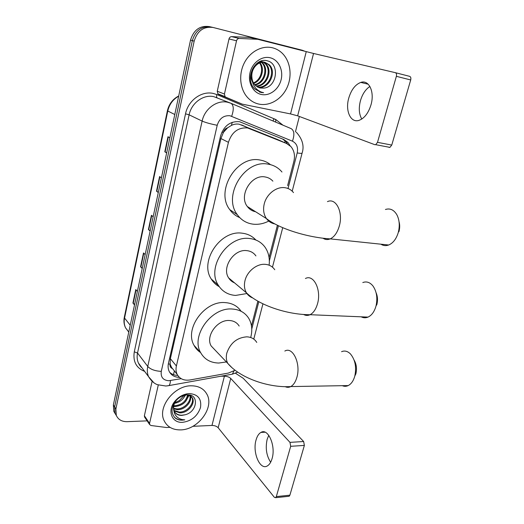 <?xml version="1.0" encoding="UTF-8"?>
<svg xmlns="http://www.w3.org/2000/svg" width="524" height="524" viewBox="0 0 524 524"><rect width="100%" height="100%" fill="white"/><g stroke="black" fill="none" stroke-linecap="round" stroke-linejoin="round"><path stroke-width="0.79" d="M287.624 185.62L293.872 161.385C295.228 155.523 294.233 150.578 290.892 146.556L286.523 143.471L277.615 139.528L239.121 124.188C236.534 123.762 233.966 124.162 231.425 125.4L227.632 127.777C225.458 128.472 224.043 130.011 223.388 132.402L221.881 132.127M286.523 143.471L247.518 127.935C238.165 127.306 231.804 132.107 228.431 142.332L176.398 365.988C175.717 369.034 175.953 371.798 177.112 374.267C179.673 378.918 183.95 380.817 189.943 379.972L228.346 373.088L235.06 370.258M223.388 132.402L227.632 127.777M172.01 368.398L170.097 364.062C169.73 366.086 170.366 367.534 172.01 368.398M223.316 132.696L220.912 138.552L170.359 358.685L170.156 363.807M251.474 325.928L257.854 301.182M269.081 257.592L277.406 225.281M290.139 145.783L287.931 142.436L283.681 139.45L239.534 121.712C230.219 121.044 223.905 125.78 220.591 135.926L168.459 363.243C167.804 366.217 168.04 368.929 169.167 371.359C171.184 375.243 174.59 377.241 179.385 377.352M147.152 420.864L127.129 421.669C121.817 421.715 118.208 419.619 116.302 415.388L115.883 408.982L194.168 41.134C197.391 30.752 203.731 26.207 213.183 27.49L302.413 50.284L305.138 51.378M299.355 116.472L295.425 131.838M115.228 413.77L113.793 411.307L113.367 404.941L190.52 40.125L192.334 40.63C195.537 30.294 201.851 25.774 211.27 27.052C201.851 25.774 195.537 30.294 192.334 40.63L114.618 406.958L192.334 40.63L194.168 41.134M116.485 415.814L115.044 413.338L114.618 406.958L115.044 413.338L116.485 415.814M177.734 375.387C174.492 375.341 171.807 374.319 169.684 372.315M282.541 138.984L285.744 141.473L287.486 143.91M134.616 304.457L132.932 303.062L134.517 304.929M137.38 291.39L135.768 289.576L132.932 303.062M142.312 268.091L140.57 266.795L142.22 268.504M145.168 254.585L143.491 252.941L140.57 266.795M166.704 152.733L164.805 151.796L166.658 152.956M169.861 137.805L167.981 136.725L164.805 151.796M158.346 192.269L156.499 191.208L158.281 192.557M161.399 177.839L159.591 176.562L156.499 191.208M150.218 230.704L148.43 229.525L150.139 231.058M153.165 216.746L151.429 215.285L148.43 229.525M190.52 40.125C193.703 29.842 199.991 25.342 209.377 26.619L210.596 26.901M259.059 104.125C254.69 103.208 250.891 101.034 247.669 97.615C240.025 89.447 238.394 74.762 244.158 63.227C249.863 51.66 262.105 45.123 272.591 47.815C275.978 48.686 278.997 50.311 281.657 52.701C290.263 60.483 292.516 75.358 287.224 87.18C281.984 99.043 269.958 106.365 259.059 104.125M257.369 86.958C268.36 89.093 276.292 71.611 268.38 64.498L265.02 62.402M264.934 62.369L264.26 62.179C255.895 59.644 247.577 72.744 252.345 81.665M257.749 87.167C268.825 89.853 277.334 72.011 269.231 64.74L265.111 62.422C258.574 60.66 251.081 68.199 251.867 76.825C252.011 80.244 253.131 83.067 255.227 85.281L260.074 88.006L263.559 88.111C277.104 87.456 279.888 63.659 267.6 60.922C255.516 56.684 244.78 77.349 253.649 87.803L254.54 88.825L260.965 92.453L263.605 92.728L260.86 91.91C254.939 89.1 251.939 84.069 251.867 76.825M255.928 85.943C266.297 86.054 272.205 70.052 265.006 63.542L263.264 62.192M262.871 61.97L261.659 61.452M261.574 61.426L260.906 61.236M256.282 86.224C266.84 86.814 273.214 70.432 265.845 63.777L263.71 62.212M263.31 62.015L260.461 61.275M254.618 84.606C263.991 82.982 268.236 68.546 261.686 62.598L261.437 62.363M261.07 62.042L260.166 61.393M254.933 84.973C264.587 83.755 269.218 68.919 262.511 62.834L261.902 62.284M261.528 61.989L260.415 61.288M259.511 62.965C263.755 68.421 261.227 78.855 254.703 82.275L253.478 82.93M259.177 62.52L258.784 62.061M253.734 83.362C261.666 80.781 265.105 68.664 260.002 62.769M259.655 62.356L259.17 61.852M258.928 87.685L263.559 88.111M270.201 57.771C278.558 59.749 283.556 70.085 281.106 79.74C278.781 89.421 269.644 96.292 261.378 94.484C253.079 92.82 247.636 82.628 250.027 72.666C252.293 62.67 261.876 55.649 270.201 57.771M259.491 92.041L263.605 92.728M361.77 119.04C359.025 114.206 358.573 108.114 360.433 100.765C362.372 94.13 365.536 89.362 369.905 86.46M370.966 104.892C374.87 91.936 368.975 79.438 360.781 82.419C355.265 84.547 351.257 89.787 348.748 98.132C345.015 110.865 350.733 123.448 359.241 120.278C364.501 118.188 368.411 113.06 370.966 104.892M224.436 94.025L225.025 96.612L225.837 97.195L242.16 104.125L218.652 94.359L217.853 93.783L217.257 91.248L224.436 94.025L236.534 40.793L229.008 38.933C229.44 37.453 230.324 36.687 231.66 36.634L249.562 37.427L257.795 39.3L239.232 38.455C237.876 38.514 236.979 39.293 236.534 40.793M217.257 91.248L229.008 38.933M395.312 72.666L409.63 76.34C410.783 76.812 411.137 78.017 410.705 79.956L396.367 76.321C396.799 74.356 396.445 73.137 395.312 72.666L313.548 53.468L257.795 39.3M242.16 104.125L290.538 113.931L297.658 115.837L374.791 144.683L375.701 144.676L377.509 142.338L391.756 145.076L410.705 79.956M391.756 145.076L389.928 147.382L389.011 147.388M377.509 142.338L396.367 76.321M380.889 244.191C383.306 245.749 385.906 246.025 388.684 245.003C392.954 243.188 396.085 239.232 398.083 233.121L398.463 231.732C399.897 225.327 399.36 219.667 396.865 214.768C393.897 209.81 390.092 208.048 385.448 209.476M272.88 181.16C270.79 178.848 268.19 177.439 265.072 176.948C251.297 174.079 238.446 195.629 247.348 206.528C249.444 209.358 252.195 211.093 255.601 211.742M268.733 221.089C263.664 223.683 258.529 224.717 253.321 224.193C246.647 223.381 241.309 220.204 237.307 214.663C222.333 195.799 244.747 158.975 268.249 164.182C273.816 165.132 278.388 167.746 281.971 172.016M239.73 217.604C235.702 215.967 232.381 213.307 229.774 209.639C214.925 191.018 236.894 154.875 260.114 160.056C264.024 160.704 267.489 162.244 270.508 164.66M399.033 221.672C399.864 224.573 399.897 227.632 399.144 230.842L398.888 231.791M361.147 316.81C363.381 317.983 365.673 318.081 368.025 317.099C371.516 315.461 374.09 312.075 375.741 306.94L376.029 305.898C377.732 298.045 376.697 291.39 372.937 285.947C369.937 282.292 366.558 281.159 362.805 282.547M255.922 255.915C253.74 252.81 250.682 251.048 246.745 250.629C233.881 248.782 221.436 267.64 228.674 277.949C230.108 280.235 232.06 281.873 234.536 282.862M246.915 293.538L235.603 295.425C228.032 294.894 222.255 291.482 218.279 285.18C206.115 267.358 227.796 235.106 249.752 238.531C256.315 239.291 261.437 242.226 265.118 247.321C268.576 252.411 269.906 258.371 269.113 265.19M219.261 286.68C215.94 284.886 213.275 282.338 211.27 279.03C199.192 261.411 220.466 229.735 242.16 233.193C247.708 233.828 252.273 236.095 255.85 239.999M376.081 292.7C377.621 296.237 377.909 300.075 376.939 304.208L376.736 304.916M342.31 385.684C344.288 386.529 346.246 386.496 348.198 385.585C351.067 384.125 353.189 381.217 354.578 376.861L354.807 376.042C356.654 367.016 355.174 359.621 350.379 353.864C347.569 351.126 344.628 350.399 341.569 351.696M239.167 326.039C237.031 322.601 233.763 320.754 229.368 320.505C217.244 319.483 205.238 336.316 211.179 345.978L215.213 350.222M226.388 361.953L218.79 363.034C210.491 362.85 204.426 359.353 200.6 352.554C190.612 335.858 211.519 307.044 232.217 309.029C239.592 309.507 245.088 312.599 248.71 318.297C251.867 323.708 252.581 329.917 250.845 336.912M200.613 352.573C197.823 350.772 195.635 348.375 194.057 345.381C184.14 328.856 204.668 300.553 225.124 302.603C232.145 303.082 237.477 305.977 241.112 311.282M354.1 360.08C356.438 364.088 357.041 368.614 355.907 373.664L355.75 374.215M270.646 462.247C266.428 455.684 265.268 448.046 267.155 439.348L268.773 435.326M272.087 458.566C276.03 445.898 268.013 427.754 260.952 432.418C258.751 433.662 257.12 436.191 256.053 439.996C252.26 452.291 259.956 470.644 267.345 465.921C269.441 464.69 271.019 462.24 272.087 458.566M144.768 417.32L144.375 415.742L149.556 423.425L158.287 384.996M144.375 415.742L152.084 381.426M235.44 373.219L243.247 378.315L303.645 441.522L304.372 445.413L290.689 446.304L289.982 442.367L230.73 378.439C229.191 377.057 227.082 376.304 224.403 376.193L220.899 376.219M192.845 426.313L211.984 425.442C214.637 425.475 216.694 426.241 218.167 427.748L274.34 497.283L275.617 497.689L276.325 496.595L289.89 495.18L304.372 445.413M289.89 495.18L289.176 496.261L288.508 496.333M276.325 496.595L290.689 446.304M149.556 423.425L149.628 424.551L150.958 425.501L166.383 427.492L170.012 427.355M180.793 429.883C172.822 430.053 167.261 426.968 164.104 420.628C157.207 407.214 174.387 385.291 191.384 385.802C198.694 385.893 203.882 388.723 206.941 394.284C214.545 407.462 198.21 429.687 180.793 429.883M174.027 410.456L179.208 412.047C187.258 412.473 194.941 402.845 191.882 397.316L190.127 395.168M174.191 410.927L179.811 412.84C187.867 413.266 195.563 403.624 192.504 398.089L188.581 394.899M186.19 394.618L185.745 394.637M173.66 408.327L176.837 408.89C184.199 409.231 191.601 401.129 189.826 395.371M173.713 408.897L177.426 409.676C185.077 410.063 192.609 401.299 190.284 395.627M173.804 405.74L174.492 405.773C181.756 405 186.125 401.358 187.585 394.854L185.732 395.004C181.841 395.705 178.474 397.736 175.638 401.096C170.962 407.79 170.863 413.475 175.344 418.165C177.282 419.586 179.614 420.248 182.332 420.156L184.802 419.842L182.26 419.573C176.752 418.224 173.896 414.622 173.699 408.759L174.361 411.32C175.769 414.078 178.232 415.44 181.736 415.408L184.992 414.798C197.548 411.975 199.199 394.153 187.579 394.854M173.699 406.434L175.075 406.545C182.784 405.615 187.166 401.725 188.221 394.867M184.147 395.351L179.28 400.624L174.774 402.714M174.492 403.356C179.686 402.321 183.256 399.57 185.182 395.103M173.162 405.19L173.745 410.39M174.865 412.231C176.595 414.196 178.848 415.204 181.618 415.244L184.992 414.798M175.75 400.965C174.132 403.473 173.444 406.074 173.699 408.759M189.511 393.583C198.072 394.349 201.733 399.013 200.496 407.574C197.515 416.141 191.548 421.06 182.607 422.324C171.813 423.235 166.953 410.659 174.865 401.312C178.239 397.251 182.332 394.749 187.153 393.812L189.511 393.583M183.105 398.567L185.634 395.017M185.817 401.194L189.197 395.096M174.335 417.143C177.217 419.639 180.708 420.536 184.802 419.842M241.564 124.889L250.046 128.668M173.437 374.647L174.4 370.933M284.774 142.692L285.036 140.76M231.425 125.4L232.243 122.315M170.097 364.062L168.302 364.003M220.912 138.552L228.431 142.332M170.359 358.685L176.398 365.988M288.023 188.502L297.2 152.936C298.3 147.316 296.715 143.399 292.444 141.172L229.971 115.745C223.669 115.273 219.418 118.45 217.211 125.275L161.281 371.359C160.573 377.116 163.062 380.241 168.754 380.732L181.18 378.662M153.879 382.743L148.593 376.717C147.231 373.619 146.956 370.199 147.748 366.466L202.133 121.09C204.589 108.841 216.903 99.783 227.547 102.232L230.933 103.274L291.18 128.642C294.265 130.62 294.685 134.792 292.444 141.172M144.631 371.392C136.266 368.012 132.814 361.495 134.288 351.846L185.516 113.826L189.118 114.822L202.133 121.09C205.65 122.603 210.681 123.992 217.211 125.275M167.418 385.867L168.951 385.599C169.796 384.767 170.293 383.09 170.444 380.568M185.516 113.826C188.096 100.497 201.537 90.691 213.209 93.429L216.923 94.582L275.814 119.524L282.96 125.184M230.462 103.084L213.759 96.645C203.364 94.241 191.43 102.966 189.118 114.822L137.537 353.012C136.777 356.648 137.072 359.981 138.415 363.021L141.866 367.671M212.508 27.34L211.27 27.052M115.883 408.982L113.367 404.941M273.076 121.018L273.777 118.712L275.742 119.701M161.281 371.359C155.117 371.071 150.611 369.446 147.748 366.466L137.537 353.012L134.288 351.846M251.769 329L258.81 301.713M269.343 260.887L278.408 225.765M275.663 122.112L275.814 119.524M217.067 97.667C216.419 97.222 216.366 96.193 216.923 94.582M230.606 374.47L232.374 374.149L233.973 370.953M297.2 152.936C300.075 153.414 301.706 153.493 302.086 153.165L302.119 153.028M231.673 116.256C233.992 109.496 233.743 105.173 230.933 103.274M167.405 110.734L124.326 317.23L124.555 318.068C123.847 321.612 124.181 324.867 125.57 327.847L128.773 332.105M178.664 96.18C172.966 99.403 169.337 104.342 167.778 111.009L167.418 110.682C169.029 103.942 172.796 99.043 178.71 95.977M174.787 114.52L167.778 111.009L124.555 318.068L130.227 325.214M148.724 229.748L151.724 215.534M156.814 191.404L159.899 176.778M165.126 151.973L168.302 136.915M140.864 267.043L143.779 253.223M133.207 303.331L136.043 289.883M297.658 115.837L313.548 53.468M290.538 113.931L306.245 51.66M225.837 97.195L218.652 94.359M257.369 39.241L249.562 37.427M231.66 36.634L239.232 38.455M293.506 192.603C291.331 189.885 288.508 188.26 285.043 187.723C276.561 186.282 266.506 194.077 264.227 203.96C262.924 209.613 263.67 214.493 266.447 218.6C268.53 221.456 271.281 223.224 274.687 223.899M327.454 201.629C336.022 197.443 343.475 212.417 339.231 226.289C337.279 232.728 334.279 236.927 330.218 238.879C327.69 239.933 325.319 239.737 323.112 238.289M274.746 269.722C272.539 266.526 269.408 264.738 265.36 264.345C256.983 263.454 247.151 271.255 245.003 280.589C243.909 285.233 244.394 289.313 246.457 292.837C247.95 295.235 250 296.931 252.614 297.914M305.433 278.506C313.719 273.921 321.703 290.191 317.439 304.012C315.828 309.415 313.372 312.979 310.057 314.708C307.896 315.723 305.787 315.671 303.743 314.544M256.76 342.427C254.599 338.897 251.258 337.037 246.732 336.834C236.972 337.639 230.337 343.05 226.82 353.065C225.896 356.936 226.204 360.374 227.757 363.381L232.125 367.848M284.833 351.06C292.752 346.194 301.09 363.767 296.853 377.431C295.51 382.003 293.479 385.048 290.768 386.574C288.96 387.511 287.145 387.557 285.325 386.719M218.167 427.748L230.73 378.439M211.984 425.442L224.403 376.193M289.982 442.367L303.645 441.522M171.099 366.872L177.112 374.267M141.978 367.815C140.818 366.996 139.633 365.398 138.415 363.021L148.593 376.717C151.187 380.869 154.154 383.535 157.488 384.701L165.866 386.018L168.951 385.599L232.374 374.149L237.726 372.164M116.302 415.388L113.793 411.307M253.773 339.1L262.943 303.815M272.46 267.168L282.724 227.678M292.209 191.175L302.086 153.165C304.411 146.072 302.486 139.083 296.309 132.199M285.744 141.473L287.931 142.436M128.793 331.993L125.57 327.847C123.978 324.631 123.553 321.147 124.293 317.387M269.231 64.74L268.38 64.498M265.845 63.777L265.006 63.542M262.511 62.834L261.686 62.598M368.176 84.2L360.781 82.419M375.701 144.676L389.928 147.382M225.025 96.612L217.853 93.783M247.348 206.528L266.447 218.6C280.124 229.211 308.459 237.569 330.218 238.879L388.684 245.003M237.307 214.663L229.774 209.639M399.144 230.842L398.463 231.732M228.674 277.949L246.457 292.837C259.387 305.558 287.905 314.8 310.057 314.708L368.025 317.099M218.279 285.18L211.27 279.03M376.939 304.208L376.029 305.898M211.179 345.978L227.757 363.381C239.868 377.915 268.426 387.963 290.768 386.574L348.198 385.585M200.6 352.554L194.057 345.381M355.907 373.664L354.807 376.042M265.072 432.202L260.952 432.418M275.617 497.689L289.176 496.261M149.628 424.551L144.46 416.855M192.504 398.089L191.882 397.316M175.638 401.096L174.865 401.312M185.732 395.004L187.153 393.812"/></g></svg>
